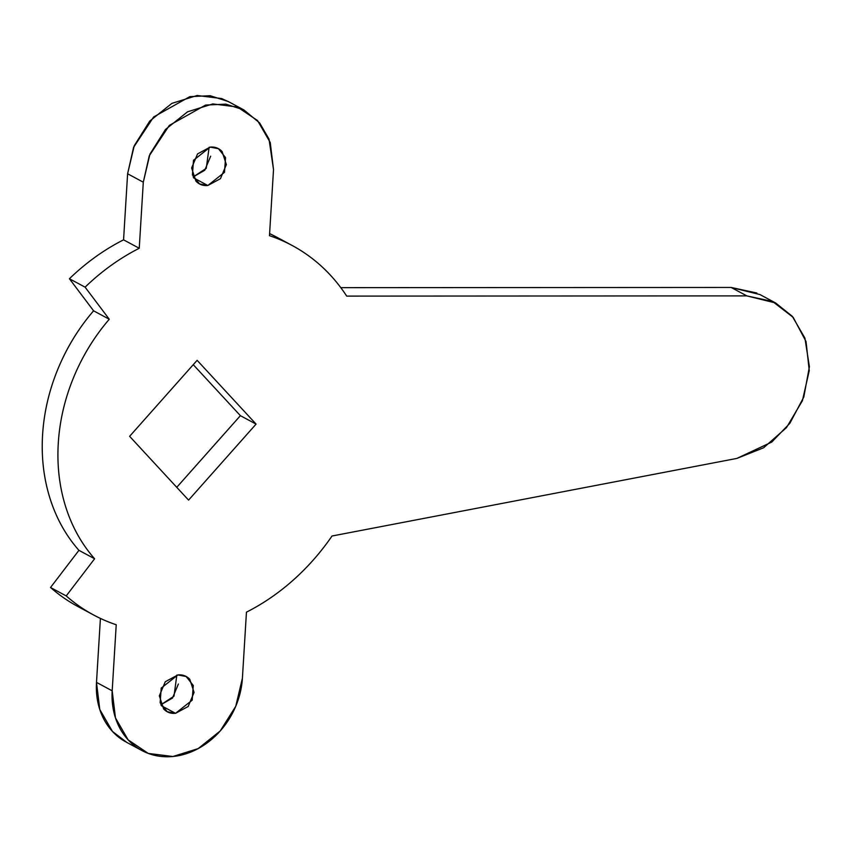 <?xml version="1.0" encoding="UTF-8"?>
<svg xmlns="http://www.w3.org/2000/svg" width="852" height="852" viewBox="0 0 852 852"><rect width="100%" height="100%" fill="white"/><g stroke="black" fill="none" stroke-linecap="round" stroke-linejoin="round"><path stroke-width="1.28" d="M175.533 713.316L161.347 705.69L175.533 713.316L167.248 711.718L160.144 702.772L161.22 688.086L177.887 674.933L186.173 676.531L193.276 685.477L192.201 700.163L175.533 713.316L188.154 706.51L194.075 692.452L189.815 679.363C186.652 675.945 182.679 674.464 177.887 674.933L165.267 681.738L159.345 695.807L163.605 708.885C166.768 712.304 170.741 713.784 175.533 713.316M178.387 684.018L172.466 698.076L160.89 704.753L173.989 696.18L176.843 675.072M207.824 185.502L193.628 177.866L207.824 185.502L199.538 183.894L192.424 174.948L193.5 160.272L210.167 147.108L218.453 148.706L225.567 157.663L224.481 172.338L207.824 185.502L220.444 178.686L226.355 164.628L222.106 151.549C218.943 148.12 214.96 146.65 210.167 147.108L197.547 153.914L191.625 167.982L195.885 181.061C199.048 184.479 203.021 185.96 207.824 185.502M210.668 156.193L204.757 170.251L193.17 176.928L206.269 168.355L209.123 147.247M126.948 742.507L112.453 731.442L99.769 709.46L96.5 682.388L112.187 690.823L116.223 624.75L112.187 690.823L115.457 717.885L128.141 739.877L148.312 753.434L172.892 756.501L198.143 748.62L220.221 730.973L235.77 706.255L242.405 678.235L246.452 612.162C263.098 603.738 278.7 593.045 293.258 580.095C307.806 567.144 320.725 552.447 332.014 536.014L736.873 458.419L332.014 536.014A209.73 174.149 -61.7 0 1 246.452 612.162L242.405 678.235A74.901 62.196 -61.7 0 1 172.892 756.501A74.901 62.196 -61.7 0 1 141.134 750.122A74.901 62.196 -61.7 0 1 112.187 690.823L96.5 682.388L100.408 618.424L96.5 682.388A74.901 62.196 118.3 0 0 125.446 741.698M129.621 436.33L197.131 360.321L256.079 424.104L240.392 415.669L193.255 364.677L240.392 415.669L256.079 424.104L188.58 500.113L129.621 436.33L188.58 500.113L256.079 424.104L197.131 360.321L129.621 436.33M176.758 487.323L240.392 415.669L176.758 487.323M775.65 302.993L759.963 294.568L731.133 287.454L746.821 295.889L775.65 302.993L792.307 316.316L804.916 338.137L809.4 366.733L803.777 397.096L789.815 423.348L771.699 442.103L736.873 458.419L763.584 447.79L786.471 427.64L802.414 400.696L809.251 370.641L806.035 341.545L793.212 317.391L772.54 301.448L746.821 295.889L346.689 296.102L746.821 295.889L731.133 287.454L756.853 293.013M340.8 287.656L731.133 287.454L340.8 287.656M276.58 237.112A209.73 174.149 118.3 0 0 269.605 233.597L278.018 237.878M269.477 235.685A209.73 174.149 -61.7 0 1 292.268 245.546A209.73 174.149 -61.7 0 1 346.689 296.102C337.285 281.661 326.018 269.307 312.886 259.029C299.755 248.752 285.292 240.978 269.477 235.685L273.513 169.612L269.477 235.685M243.874 109.929L228.187 101.494L210.135 95.701L189.868 96.638L153.637 116.969L133.583 147.353L127.608 173.765L143.296 182.2L149.27 155.788L169.324 125.404L205.556 105.073L225.823 104.136L243.874 109.929L259.679 122.986L269.019 139.11L273.513 169.612L270.244 142.54L257.56 120.558L237.388 107.001L212.808 103.923L187.557 111.814L165.48 129.461L149.931 154.169L143.296 182.2L139.249 248.273L123.561 239.838L127.608 173.765L143.296 182.2L139.249 248.273L123.561 239.838A209.73 174.149 118.3 0 0 69.417 278.732L85.104 287.167A209.73 174.149 -61.7 0 1 139.249 248.273A209.73 174.149 118.3 0 0 85.104 287.167L109.269 319.244L93.582 310.81L69.417 278.732L85.104 287.167L109.269 319.244L93.582 310.81A179.772 149.27 118.3 0 0 78.927 550.339L94.615 558.763A179.772 149.27 -61.7 0 1 109.269 319.244C94.274 336.689 82.378 356.125 73.56 377.574C64.741 399.013 59.651 420.899 58.287 443.221C56.924 465.554 59.384 486.705 65.657 506.684C71.941 526.674 81.6 544.034 94.615 558.763L66.222 595.921L50.534 587.497L78.927 550.339L94.615 558.763L66.222 595.921L50.534 587.497A209.73 174.149 118.3 0 0 77.851 606.517L91.42 613.802M116.223 624.75A209.73 174.149 -61.7 0 1 93.539 614.942A209.73 174.149 -61.7 0 1 66.222 595.921C80.972 608.924 97.65 618.531 116.223 624.75M85.69 610.426A209.73 174.149 -61.7 0 1 50.534 587.497L78.927 550.339C65.913 535.599 56.253 518.24 49.98 498.26C43.697 478.27 41.237 457.119 42.6 434.786C43.963 412.464 49.054 390.578 57.872 369.14C66.69 347.701 78.586 328.254 93.582 310.81L69.417 278.732A209.73 174.149 -61.7 0 1 123.561 239.838L127.608 173.765L134.243 145.745L149.792 121.027L171.87 103.38L197.121 95.499L221.701 98.566L229.135 102.006M276.474 237.048L290.617 244.652M140.889 749.994L126.149 742.071M198.623 183.404L199.538 183.894M166.342 711.228L167.248 711.718"/></g></svg>
